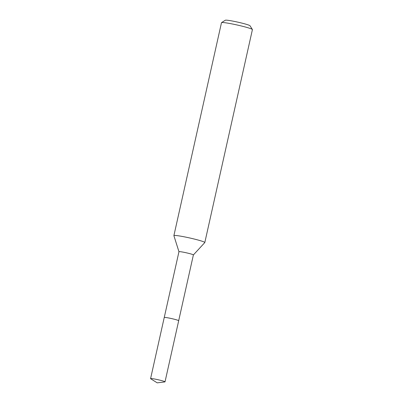 <?xml version="1.0" encoding="UTF-8"?>
<svg xmlns="http://www.w3.org/2000/svg" width="403" height="403" viewBox="0 0 403 403"><rect width="100%" height="100%" fill="white"/><g stroke="black" fill="none" stroke-linecap="round" stroke-linejoin="round"><path stroke-width="0.6" d="M178.67 320.672A7.395 0.539 -167.4 0 0 172.318 318.748A7.395 0.539 -167.4 0 0 164.565 317.413A7.395 0.539 -167.4 0 0 164.283 317.458M193.375 254.953A7.395 0.539 -167.4 0 0 193.385 254.933A7.395 0.539 -167.4 0 0 187.299 253.024A7.395 0.539 -167.4 0 0 179.27 251.623A7.395 0.539 -167.4 0 0 178.957 251.709L164.253 317.473M193.385 254.943L204.789 242.576A15.843 1.159 -167.4 0 0 204.815 242.53A15.843 1.159 -167.4 0 0 191.773 238.44A15.843 1.159 -167.4 0 0 174.57 235.443A15.843 1.159 -167.4 0 0 173.894 235.619A15.843 1.159 -167.4 0 0 173.894 235.674L178.952 251.719M204.815 242.53L252.414 29.595A15.843 1.159 -167.4 0 0 252.389 29.505A15.843 1.159 -167.4 0 0 238.803 25.374A15.843 1.159 -167.4 0 0 222.169 22.508A15.843 1.159 -167.4 0 0 221.549 22.613A15.843 1.159 -167.4 0 0 221.489 22.684L173.894 235.619M252.389 29.505L249.991 25.747A12.674 0.927 -167.4 0 0 239.125 22.442A12.674 0.927 -167.4 0 0 225.811 20.15A12.674 0.927 -167.4 0 0 225.322 20.236L221.549 22.613M159.915 380.17A7.395 0.539 -167.4 0 0 150.586 378.619A7.395 0.539 -167.4 0 0 150.712 378.76L157.215 382.85L164.847 381.918A7.395 0.539 -167.4 0 0 165.018 381.843A7.395 0.539 -167.4 0 0 159.915 380.17M165.018 381.843L178.69 320.733A7.405 0.544 -167.4 0 0 173.582 319.055A7.405 0.544 -167.4 0 0 164.238 317.499L150.586 378.619M178.685 320.702L193.385 254.933"/></g></svg>
